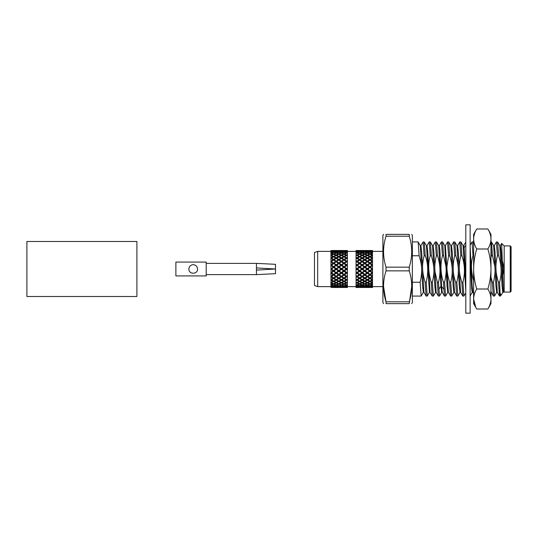 <?xml version="1.0" encoding="UTF-8"?>
<svg xmlns="http://www.w3.org/2000/svg" width="538" height="538" viewBox="0 0 538 538"><rect width="100%" height="100%" fill="white"/><g stroke="black" fill="none" stroke-linecap="round" stroke-linejoin="round"><path stroke-width="0.81" d="M26.9 296.499L26.9 241.501L136.908 241.501L136.908 296.499L26.9 296.499M256.438 267.917L275.496 269L273.761 269.101L275.496 269L273.761 268.899L275.496 269L275.496 264.319L256.438 263.371L256.438 274.629L206.202 274.629M175.886 269L175.886 275.927L206.202 275.927L206.202 262.073L175.886 262.073L175.886 269M193.209 264.669C195.832 264.925 197.271 266.364 197.54 269C197.782 274.595 188.643 274.588 188.878 269C189.147 266.364 190.593 264.918 193.209 264.669M256.438 270.083L275.496 269L275.496 273.681L256.438 274.629M470.131 269L470.131 313.177L465.8 313.177L465.8 224.823L470.131 224.823L470.131 269M356.486 251.414L356.055 251.515L356.728 251.602M356.486 261.475L356.997 261.656L356.055 262.295L356.486 261.481L356.055 261.186L356.055 258.388L356.486 258.132L356.055 257.877L356.055 255.469L356.486 255.261L356.055 255.046L356.055 253.149L356.486 252.988L356.055 252.826L356.055 251.515L359.068 252.107L357.003 252.793L356.997 253.358L357.521 252.988L359.599 253.815L359.599 254.387L360.117 254.037L362.195 254.999L362.195 255.577M356.055 255.126L356.055 254.548L357.003 254.999L359.068 254.037L357.003 253.183L356.055 253.559L356.055 252.826M356.055 258.953L357.003 258.388L356.055 257.83L356.055 257.265L357.003 257.816L359.068 256.626L357.003 255.523L356.055 256.014L356.055 255.046M357.521 285.012L359.599 285.732L361.664 285.012L359.599 284.185L357.521 285.012L357.003 284.642L357.003 285.207L359.068 285.893L357.003 286.465L356.055 286.216L356.055 286.687L356.486 286.586L356.055 286.485L356.055 285.174L356.486 285.019L356.055 284.851L356.055 282.954L356.486 282.746L356.055 282.531L356.055 280.123L356.486 279.874L356.055 279.612L356.055 276.814L356.486 276.525L356.055 276.229L356.055 273.156L356.486 272.847L356.055 272.531L356.055 269.316L356.486 269L356.055 268.684L356.055 264.844L356.486 265.153L356.055 265.927L359.599 263.418L356.055 261.024L356.055 260.493L357.003 261.125L359.068 259.753L357.003 258.448L356.055 259.034L356.055 257.83M356.486 265.153L356.997 265.247L356.055 264.844L356.055 261.024M356.055 272.08L357.003 272.463L359.068 270.93L357.003 269.39L356.055 270.096L356.055 267.904L357.003 268.61L356.997 268.993L356.055 268.307M356.055 273.156L356.055 272.073L357.003 272.753L356.055 273.909L356.055 273.156M356.055 280.17L357.003 279.612L356.055 278.966L357.003 279.552L359.068 278.247L357.003 276.875L356.055 277.507L356.055 275.705L357.003 276.344L359.599 274.582L359.068 274.716L357.003 273.223M356.055 282.954L356.055 281.986L357.003 282.484L359.068 281.374L357.003 280.184L356.055 280.735L356.055 279.047M356.055 285.174L356.055 284.441L357.003 284.817L359.068 283.963L357.003 283.001L356.055 283.452L356.055 282.874M356.055 287.353L356.486 287.393L356.055 287.353L356.055 286.377M356.486 285.019L356.842 284.757M356.486 282.746L356.95 282.45M356.486 279.874L356.997 279.612L357.003 280.184M356.055 276.976L356.486 276.525M356.055 273.432L357.003 272.753L356.486 272.847M356.055 269.693L357.003 269L357.003 269.39M356.486 269L359.599 267.11L357.003 265.537L356.055 265.92M356.486 258.126L356.997 258.388L359.599 256.915L358.503 256.317L359.377 256.794M356.486 255.254L356.95 255.55M356.486 252.981L356.842 253.243M356.055 251.623L356.055 250.647M362.195 286.176L362.195 286.707L360.117 287.09L359.599 286.667L359.599 287.164L357.521 287.393L357.003 286.962L357.003 287.426L359.068 287.494L356.055 287.494L356.055 287.023M357.003 285.207L356.055 285.537L356.055 284.972M356.055 275.712L359.599 278.025L362.202 276.344L361.664 276.519L359.599 275.079L357.521 276.519M356.055 264.575L356.055 264.091L356.997 265.241L359.599 266.68L359.599 267.104L357.003 265.537M357.003 264.777L359.068 263.284L357.003 261.838L356.055 262.288M356.055 253.028L356.055 252.463L357.003 252.793M356.055 250.977L356.055 250.506L359.068 250.506A20.081 8.554 -164.8 0 0 359.068 250.506L357.003 251.038L357.003 250.574L356.055 250.526L359.068 250.506M357.003 287.426L359.068 287.494A20.081 8.554 164.8 0 1 359.068 287.494M356.055 287.245L359.068 287.09L356.055 286.895M360.117 285.893L362.195 286.465L364.266 285.893L362.195 285.207L360.117 285.893L359.599 285.496L359.599 286.048L357.521 286.586L357.003 286.176L357.003 286.7M359.781 281.186L361.664 279.868L359.599 278.583L357.521 279.868L359.599 281.078L359.599 281.656L357.521 282.746L357.003 282.423L357.003 283.001M358.503 281.683L359.377 281.206L358.51 281.683M357.003 279.552L359.068 278.247M359.841 280.944L362.202 279.619L356.997 276.35L357.003 276.875M357.003 276.162L359.068 274.716M357.003 272.463L359.068 270.93M357.003 268.61L359.068 267.07M357.521 261.481L359.599 262.921L361.664 261.481L359.599 260.089L357.003 261.838M357.003 261.125L356.997 261.65L359.599 259.968L359.068 259.753M359.599 259.417L361.664 258.132L359.599 256.915L357.521 258.132L359.599 259.417L359.599 259.968L357.003 258.448M357.003 257.816L356.997 258.381L357.521 258.132M357.003 254.999L356.997 255.577L357.521 255.254L359.767 256.821M357.003 251.3L356.997 251.824L357.521 251.414L359.599 251.952L359.599 252.504L360.117 252.107L362.195 252.793L362.195 253.358M356.055 251.105L359.068 250.91L356.055 250.755M359.492 283.681L359.068 283.963M360.117 281.374L362.195 282.484L364.266 281.374L362.195 280.184L360.117 281.374L359.377 281.206M360.601 280.527L359.599 281.085L357.521 279.868M362.195 276.169L364.266 274.716L362.195 273.223L360.117 274.716L362.195 276.337L356.997 272.759L359.599 274.346L359.599 275.079M360.117 274.716L359.599 274.582L362.202 272.753L357.521 269L359.599 270.547L359.599 271.32L357.521 272.847M359.599 262.921L359.599 263.418L359.068 263.284M359.492 254.319L359.068 254.037M357.521 287.393L361.664 287.393L359.599 287.164M357.521 286.586L359.599 287.003L361.664 286.586L359.599 286.048M360.117 283.963L362.195 284.817L364.266 283.963L362.195 283.001L360.117 283.963L359.599 283.613L359.599 284.185M357.521 282.746L359.599 283.728L361.664 282.746L359.599 281.663M360.117 278.247L362.195 279.552L364.266 278.247L362.195 276.875L360.117 278.247L359.599 278.032L359.599 278.583M359.599 277.911L361.664 276.519M359.599 274.346L361.664 272.847L359.599 271.32M359.599 270.547L361.664 269L359.599 267.453L357.521 269M360.117 270.93L362.195 272.463L364.266 270.93L362.195 269.39L359.599 270.89L362.202 269L359.599 267.453M359.599 266.68L361.664 265.153L359.599 263.654L357.521 265.153M360.117 267.07L362.195 268.61L364.266 267.07L362.195 265.537L359.599 267.11L362.202 265.247L359.599 263.654M360.117 263.284L362.195 264.777L364.266 263.284L362.195 261.831L359.599 263.418L362.202 261.656L359.599 260.089M359.599 256.337L361.664 255.254L359.599 254.272L357.521 255.254M359.599 253.815L361.664 252.988L359.599 252.268L357.521 252.988M359.599 251.952L361.664 251.414L359.599 250.997L357.521 251.414M357.521 250.607L359.599 250.836L359.599 251.34L360.117 250.91L362.195 251.293L362.195 251.824M359.599 250.836L361.664 250.607L359.599 250.513M362.04 284.757L361.664 285.012M362.148 282.457L361.664 282.746M362.195 279.552L361.664 279.868M362.72 276.519L364.798 277.911L366.862 276.519L364.798 275.079L362.72 276.519L362.195 276.344L364.798 274.582L361.664 272.847M362.195 268.61L361.664 269M362.195 264.777L362.195 265.241L361.664 265.153M362.72 265.153L364.798 266.68L366.862 265.153L364.798 263.654L362.195 265.247L364.798 263.418L361.664 261.481M360.117 259.753L362.195 261.125L364.266 259.753L362.195 258.448L359.599 259.968L362.202 258.388L361.664 258.132M362.195 257.816L364.266 256.626L362.195 255.516L360.117 256.626L362.195 257.816L362.195 258.381L359.841 257.056M362.148 255.543L361.664 255.254M362.04 253.243L361.664 252.988M362.195 286.956L362.195 287.426L360.117 287.494L364.266 287.494L360.117 287.494L359.599 287.057M360.117 287.09L364.266 287.09L362.195 286.707M362.195 284.642L362.195 285.207M362.195 282.423L362.195 283.001M364.576 281.206L363.722 281.677L364.798 281.085L364.408 280.876M364.952 281.172L366.862 279.868L364.798 278.583L362.72 279.868L364.798 281.085L362.195 279.619L362.195 280.184M362.72 279.868L362.195 279.619L364.798 278.032L362.195 276.35L362.195 276.875M362.72 272.847L364.798 274.346L366.862 272.847L364.798 271.32L362.195 272.753L362.195 273.223M362.195 272.463L364.266 270.93M364.798 270.547L366.862 269L364.798 267.453L362.72 269L364.791 270.883L362.195 269.39M362.72 269L362.195 269L364.798 267.11L362.195 265.537M362.72 261.481L364.798 262.921L366.862 261.481L364.798 260.089L362.195 261.831M362.195 261.125L362.195 261.65L364.798 259.968L364.266 259.753M362.72 258.132L364.798 256.915L362.72 258.132L364.798 259.417L364.791 259.968L362.195 258.448M360.117 256.626L359.599 256.915L360.601 257.473M364.408 257.124L364.798 256.915L363.715 256.323L364.576 256.794M362.195 254.999L364.266 254.037L362.195 253.183L360.117 254.037M362.195 252.793L364.266 252.107L362.195 251.535L360.117 252.107M362.195 251.293L364.266 250.91L360.117 250.91M362.195 250.574L360.117 250.506L362.195 250.574L362.195 251.044M364.798 250.513L364.287 250.52A20.7 8.742 -164.4 0 0 364.266 250.506L360.117 250.506L359.599 250.943M362.195 287.426L364.266 287.494A20.7 8.742 164.4 0 0 364.287 287.48M364.69 283.681L364.266 283.963M365.033 280.95L367.393 279.619L364.791 278.032L364.266 278.247M364.798 274.346L364.266 274.716M364.798 266.68L364.791 267.11L364.266 267.07M364.798 262.921L364.791 263.418L364.266 263.284M364.69 254.319L364.266 254.037M365.315 287.09L369.458 287.09L367.393 286.707L365.315 287.09L364.798 286.667L364.798 287.164L362.612 287.305M362.72 287.393L366.862 287.393L364.798 287.164M362.72 286.586L364.798 287.003L366.862 286.586L364.798 286.048L362.478 286.398M365.315 285.893L367.393 286.465L369.458 285.893L367.393 285.207L365.315 285.893L364.798 285.496L364.798 286.048M362.72 285.012L364.798 285.732L366.862 285.012L364.798 284.185L362.356 284.757M365.315 283.963L367.393 284.817L369.458 283.963L367.393 283.001L365.315 283.963L364.798 283.613L364.798 284.185M365.315 281.374L367.393 282.484L369.458 281.374L367.393 280.184L365.315 281.374L364.798 281.085L364.798 281.656L362.72 282.746L362.249 282.457M362.72 282.746L364.798 283.728L366.862 282.746L364.798 281.663M365.315 278.247L367.393 279.552L369.458 278.247L367.393 276.875L365.315 278.247L364.798 278.032L364.798 278.583M364.798 277.911L366.862 276.519M367.393 276.162L369.458 274.716L367.393 273.223L365.315 274.716L367.393 276.337L364.791 274.582L364.798 275.079M365.315 274.716L364.798 274.582L367.393 272.753L364.791 270.89L364.798 271.32M365.315 270.93L367.393 272.463L369.458 270.93L367.393 269.39L364.798 270.89L367.393 269L364.798 267.453M365.315 267.063L367.393 265.247L364.798 263.654M365.315 263.284L367.393 264.777L369.458 263.284L367.393 261.838L364.798 263.418L367.393 261.656L364.798 260.089M364.798 259.417L366.862 258.132L364.919 256.848M364.798 256.337L366.862 255.254L364.798 254.272L362.72 255.254L364.798 256.344L364.414 257.124M362.72 255.254L362.249 255.543M364.798 253.815L366.862 252.988L364.798 252.268L362.72 252.988L364.798 253.815L364.791 254.387L365.315 254.037L367.393 254.999L367.393 255.577L367.918 255.254L369.996 256.344L369.989 256.915L368.893 256.31L369.774 256.794M362.72 252.988L362.356 253.243M364.798 251.952L366.862 251.414L364.798 250.997L362.72 251.414L364.798 251.952L364.791 252.504L365.315 252.107L367.393 252.793L367.393 253.358L367.918 252.988L369.996 253.815L369.989 254.387M364.798 250.836L364.791 251.34L365.315 250.91L367.393 251.293L369.458 250.91L365.315 250.91M367.232 284.757L366.862 285.012M367.346 282.457L366.862 282.746M370.191 281.192L372.061 279.868L369.996 278.583L367.918 279.868L369.996 281.085L367.393 279.619L366.862 279.868M367.918 276.519L369.996 277.911L372.061 276.519L369.996 275.079L367.918 276.519L367.393 276.344L369.996 274.582L366.862 272.847M367.393 268.61L369.458 267.07L367.393 265.537L365.315 267.07L367.393 268.61L366.862 269M367.393 264.777L367.393 265.241L366.862 265.153M367.918 265.153L369.996 266.68L372.061 265.153L369.996 263.654L367.393 265.247L369.996 263.418L366.862 261.481M365.315 259.753L367.393 261.125L369.458 259.753L367.393 258.448L364.798 259.968L367.393 258.388L366.862 258.132M367.393 257.816L369.458 256.626L367.393 255.523L365.315 256.626L367.393 257.816L367.393 258.381L365.033 257.05M367.346 255.543L366.862 255.254M367.232 253.243L366.862 252.988M367.918 287.393L372.061 287.393L367.918 287.393L367.393 286.962L367.393 287.426L365.315 287.494L369.458 287.494A20.007 8.527 164.8 0 1 369.458 287.494L365.315 287.494L364.798 287.057M367.918 286.586L369.996 287.003L372.061 286.586L369.996 286.048L367.918 286.586L367.393 286.176L367.393 286.7M367.918 285.012L369.996 285.732L372.061 285.012L369.996 284.185L367.918 285.012L367.393 284.642L367.393 285.207M370.238 280.944L372.511 279.666L372.511 280.231L370.514 281.374L369.989 281.078L369.996 281.656L367.918 282.746L367.393 282.423L367.393 283.001M368.893 281.69L369.781 281.206L368.893 281.683M367.918 279.868L367.393 279.612L367.393 280.184M367.393 279.552L369.458 278.247M369.996 277.911L372.511 276.404L372.511 276.929L370.514 278.247L367.393 276.35L367.393 276.875M367.918 272.847L369.996 274.346L372.061 272.847L369.996 271.32L367.393 272.753L367.393 273.223M367.393 272.463L369.458 270.93M369.996 270.547L372.061 269L369.996 267.453L367.918 269L369.989 270.883L372.511 269.061L372.511 269.451L370.514 270.93L367.393 269.007L367.393 269.39M367.918 269L367.393 269L369.996 267.11L367.393 265.537M367.918 261.481L369.996 262.921L372.061 261.481L369.996 260.089L367.393 261.838M367.393 261.125L367.393 261.65L369.996 259.968L369.458 259.753M367.918 258.132L369.996 256.915L367.918 258.132L369.996 259.417L369.989 259.968L372.511 258.435L370.514 259.753L369.996 259.968L367.393 258.448M365.315 256.626L364.798 256.915L365.793 257.467M367.393 254.999L369.458 254.037L367.393 253.183L365.315 254.037M367.393 252.793L369.458 252.107L367.393 251.535L365.315 252.107M367.393 251.3L367.393 251.824L367.918 251.414L369.996 251.952L369.989 252.504M369.996 250.836L372.061 250.607L369.478 250.52A20.007 8.527 -164.8 0 0 369.458 250.506L365.315 250.506L367.393 250.574L367.393 251.044L367.918 250.607L369.996 250.836L369.989 251.34M369.458 250.506L365.315 250.506L364.798 250.943M367.393 287.426L369.458 287.494M369.888 283.681L369.458 283.963M370.991 280.533L369.781 281.206M369.996 274.346L372.511 272.813L372.511 273.284L370.514 274.716L369.458 274.716M370.514 267.063L369.458 267.07M369.996 262.921L369.989 263.418L372.511 261.71L370.514 263.284L369.458 263.284M370.157 256.821L369.626 257.117L370.991 257.467L370.238 257.056M369.888 254.319L369.458 254.037M369.989 286.66L369.996 287.164M369.989 285.496L369.996 286.048M369.989 283.613L369.996 284.185M367.918 282.746L369.996 283.728L372.061 282.746L369.996 281.663M372.061 279.868L372.511 279.565L369.989 278.032L369.996 278.583M372.511 276.404L369.989 274.582L369.996 275.079M372.511 272.813L369.989 270.89L369.996 271.32M369.996 266.68L369.996 267.453M372.511 269.061L369.989 267.117L372.511 265.187L369.996 263.654M372.511 261.71L369.996 260.089M372.061 258.132L369.996 256.915L370.514 256.626L372.511 257.769L372.511 258.334L372.061 258.132L369.996 259.417M369.996 256.337L372.061 255.254L369.996 254.272L367.918 255.254M369.996 253.815L372.061 252.988L369.996 252.268L367.918 252.988M369.996 251.952L372.061 251.414L369.996 250.997L367.918 251.414M369.996 250.513L367.918 250.607M372.511 286.196L372.511 286.72L370.514 287.09L369.996 286.667M370.514 287.09L372.511 287.339L372.511 286.72M372.511 284.669L372.511 285.234L370.514 285.893L369.996 285.496M370.514 285.893L372.511 286.445L372.511 285.234M372.43 284.757L372.061 285.012M372.061 282.746L372.511 282.437L372.511 283.042L370.514 283.963L369.996 283.613M370.514 283.963L372.511 284.784L372.511 283.042M370.514 281.374L372.511 282.437L372.511 280.231M370.514 278.247L372.511 279.565M372.511 276.929L372.511 279.504M372.511 276.377L372.061 276.519M370.514 274.716L372.511 276.29M372.511 273.284L372.511 276.108M372.511 272.773L372.061 272.847M370.514 270.93L372.511 272.699M372.511 269.451L372.511 272.403M372.511 269L372.061 269M372.511 265.301L370.514 267.07L372.511 268.939M372.511 265.597L372.511 268.549M372.511 265.227L372.061 265.153M370.514 263.284L372.511 264.716L372.511 265.187M372.511 261.892L372.511 264.716M372.511 261.623L372.061 261.481M370.514 259.753L372.511 261.071L372.511 261.603M372.511 258.496L372.511 261.071M372.511 258.435L370.985 257.467M372.511 254.958L372.511 253.216L370.514 254.037L372.511 254.958L372.511 257.769M372.061 255.254L372.511 255.563L370.514 256.626M370.514 254.037L369.996 254.387M372.43 253.243L372.061 252.988M370.514 252.107L372.511 252.766L372.511 251.555L369.996 252.504M372.511 252.766L372.511 253.331M370.514 250.91L372.511 251.28L372.511 250.661L369.996 251.333M372.511 251.28L372.511 251.804M372.511 251.031L372.511 250.506L370.514 250.506L372.511 250.567L370.514 250.506L369.996 250.943M372.511 286.969L372.511 287.494L370.514 287.494L372.511 287.433L370.514 287.494L369.996 287.057M382.901 286.626L372.511 286.626M383.52 234.353L382.901 235.422L382.901 302.578L383.52 303.647M386.022 236.209L409.236 236.209L409.236 234.353C412.525 234.353 412.525 234.353 409.236 234.353L386.022 234.353C382.733 234.353 382.733 234.353 386.022 234.353L386.022 236.209C382.733 246.465 382.733 256.774 386.022 267.144L386.022 270.856C382.733 281.112 382.733 291.421 386.022 301.791L386.022 303.647C382.733 303.647 382.733 303.647 386.022 303.647L409.236 303.647C412.525 303.647 412.525 303.647 409.236 303.647L411.738 286.324M386.022 270.856L409.236 270.856C412.525 281.112 412.525 291.421 409.236 301.791L386.022 301.791L383.52 286.324M386.022 267.144L409.236 267.144L409.236 270.856M409.236 236.209C412.525 246.465 412.525 256.774 409.236 267.144M411.738 234.353L412.357 235.422L412.357 302.578L411.738 303.647M510.232 292.087L511.1 291.219L511.1 246.781L510.232 245.913L510.232 292.087L504.173 292.087L504.173 245.913L501.692 243.432L502.815 275.328C503.985 270.668 503.864 266.028 502.465 261.421M438.47 282.248C440.743 273.512 440.414 264.683 437.475 255.752L436.352 255.752C434.852 262.14 434.422 267.534 435.074 271.925L437.347 282.248L438.315 296.001L439.499 296.068L438.47 282.248L437.347 282.248M432.357 282.248L431.234 282.248L432.209 296.001L433.386 296.068L432.357 282.248C433.863 275.194 435.363 269.551 431.362 255.752L430.239 255.752C427.892 263.344 428.221 272.181 431.234 282.248M433.083 245.752L435.323 241.945L436.352 255.752M437.475 255.752L436.506 241.999L435.323 241.932M435.625 292.248L433.386 296.055M426.244 282.248L425.121 282.248L426.096 296.001L427.273 296.068L426.244 282.248C428.504 272.194 428.167 263.358 425.249 255.752L424.126 255.752C422.485 262.853 421.294 269.511 425.121 282.248M426.97 245.752L429.21 241.945L430.239 255.752M431.362 255.752L430.393 241.999L429.21 241.932M429.519 292.248L427.273 296.055M423.406 292.248L421.167 296.055L420.131 282.248C423.076 269.229 421.254 263.243 419.136 255.752L412.357 255.752M420.131 282.248L412.357 282.248M420.857 245.752L423.097 241.939L424.126 255.752M425.249 255.752L424.28 241.999L423.097 241.932M419.136 255.752L418.167 241.986L420.346 245.752L422.579 285.725L423.325 292.295L423.984 292.309M424.28 241.986L426.459 245.752L429.438 292.316M432.565 245.758L434.805 285.812L435.551 292.309L436.217 292.302M436.506 241.986L438.685 245.752L440.952 286.384L441.664 292.302L442.33 292.302M438.793 289.195L440.952 286.398L441.617 286.384L439.855 249.814L439.27 245.718M438.315 296.014L436.136 292.248L433.904 252.201L433.157 245.698L432.491 245.691M430.03 292.255L427.791 252.248L427.044 245.705L426.385 245.698M426.096 296.014L423.91 292.248L421.684 252.268L420.938 245.711L420.272 245.684M439.196 245.752L441.436 241.945L442.465 255.752C440.198 264.696 440.528 273.533 443.46 282.248L444.428 296.014L445.612 296.068L444.583 282.248L443.46 282.248M457.899 295.981L456.802 282.248C458.49 275.019 459.593 268.28 455.807 255.752L454.691 255.752C452.411 265.315 452.74 274.145 455.686 282.248L456.654 296.001L457.838 296.068M456.802 282.248L455.686 282.248M450.689 282.248L449.573 282.248L450.541 296.001L451.725 296.068L450.689 282.248C453.023 274.138 452.693 265.301 449.694 255.752L448.578 255.752L447.071 265.604C446.715 269.888 447.549 275.436 449.573 282.248M451.416 245.752L453.655 241.945L454.691 255.752M455.807 255.752L454.839 241.999L453.655 241.932M453.964 292.248L451.725 296.055M445.303 245.752L447.549 241.939L448.578 255.752M449.694 255.752L448.726 241.999L447.549 241.932M447.851 292.248L445.612 296.055M444.583 282.248C446.136 275.449 446.547 269.888 445.8 265.577L443.588 255.752L442.465 255.752M443.588 255.752L442.613 241.992L441.436 241.932M441.738 292.248L439.499 296.061M442.613 241.986L444.798 245.752L447.024 285.739L447.771 292.309L448.436 292.302M448.726 241.986L450.911 245.752L453.137 285.765L453.884 292.309L454.549 292.316M457.011 245.758L459.257 285.806L460.003 292.289L460.662 292.309M462.761 296.008L460.582 292.248L458.349 252.221L457.603 245.705L456.944 245.698M454.482 292.255L452.243 252.261L451.496 245.691L450.837 245.691M450.541 296.014L448.362 292.248L445.383 245.711M442.256 292.242L441.664 287.09M457.529 245.752L459.768 241.945L460.797 255.752C457.899 268.482 459.6 274.548 461.792 282.248L462.828 296.048M465.8 292.914L463.944 296.055L462.915 282.248L461.792 282.248M462.915 282.248C465.209 273.365 464.872 264.528 461.92 255.752L460.797 255.752M461.92 255.752L460.952 241.999L463.131 245.752L465.8 291.139M470.131 256.283L471.698 289.02L472.223 292.302L472.882 292.302M473.635 293.681L472.808 292.248L472.142 285.873L470.131 246.834M465.8 281.643L464.24 248.966L463.716 245.705L463.057 245.698M493.474 282.248L492.357 282.248L493.326 296.001L494.503 296.068L493.474 282.248C494.96 275.987 495.39 270.627 494.765 266.175L492.478 255.752L491.362 255.752L490.965 257.426M496.379 241.992L497.468 255.752C495.121 264.118 495.451 272.954 498.464 282.248L499.499 296.048M501.208 295.046L500.185 296.068L499.587 282.248C501.947 274.145 501.611 265.308 498.591 255.752L497.468 255.752M498.591 255.752L497.623 241.999L496.44 241.932M499.587 282.248L498.464 282.248M502.822 275.328L503.373 292.248L501.134 252.255L500.387 245.684L499.728 245.684M501.208 295.012L500.185 293.445M492.478 255.752L491.51 241.999L493.682 245.752L495.922 285.759L496.668 292.309L497.327 292.316M499.795 245.765L502.035 285.792L502.781 292.302L503.447 292.309M497.267 292.255L495.021 252.214L494.274 245.698L493.615 245.691M493.333 296.028L490.965 291.495M490.965 277.07L492.357 282.248M490.965 247.473L491.362 255.752M491.51 241.999L490.965 241.932M465.8 261.313L465.8 273.243M470.131 245.093L471.994 241.945L473.023 255.752C470.716 262.759 470.965 271.32 473.77 281.435M470.131 276.633L470.131 264.723M473.635 245.765L473.178 241.986L471.994 241.932M473.635 255.752L473.023 255.752M347.124 285.019L346.768 284.757M347.124 282.746L346.66 282.45M347.387 279.706L347.393 286.626L356.055 286.626M347.387 251.354L347.393 279.081L346.606 279.552L347.387 279.148L347.393 280.029M347.393 275.819L346.606 276.162L347.387 275.819L347.393 277.393L346.606 276.875L344.528 278.247L346.606 279.552M347.393 276.344L347.393 276.7M347.393 272.194L346.606 272.463L347.387 272.194L347.393 273.781L346.606 273.223L344.528 274.716L346.606 276.169M347.393 272.652L347.393 273.035M347.393 268.428L347.393 268.038L346.606 268.61L346.613 269.007L347.387 268.428L347.393 269.962L346.606 269.39L344.528 270.93L346.606 272.463M347.393 268.805L347.393 269.195M347.393 264.689L347.393 264.219L346.606 264.777L346.613 265.247L347.387 264.683L347.393 266.102L346.606 265.537L344.528 267.07L346.606 268.61M347.393 264.965L347.393 265.348M347.124 261.475L346.613 261.65L347.387 261.132L347.393 262.369L346.606 261.838L344.528 263.284L346.606 264.777M347.393 261.3L347.393 261.656M347.393 257.931L347.393 257.366L346.606 257.816L346.613 258.388L347.387 257.924L347.387 258.294M347.393 257.971L347.393 258.919L346.606 258.448L344.528 259.753L346.606 261.125L346.613 261.656L344.004 259.975L341.933 261.481L344.011 262.921L344.004 263.418L346.606 261.656L344.011 260.089M347.393 255.389L347.393 255.92L346.606 255.523L344.528 256.626L346.606 257.816M347.393 251.475L344.528 252.107L346.606 252.793L347.393 252.524L347.393 253.485L346.606 253.183L344.528 254.037L346.606 254.999L346.613 255.577M347.393 250.627L347.393 251.656M347.393 279.148L347.393 280.634L346.606 280.184L344.528 281.374L346.606 282.484L347.393 282.08L347.393 282.611M347.393 250.587L344.528 250.91L347.393 251.138M346.768 253.243L347.124 252.981M346.66 255.55L347.124 255.254M346.553 255.543L344.011 254.272L341.933 255.254L344.011 256.344L344.004 256.915L341.933 258.132L344.011 259.417L344.004 259.968L347.124 258.126M346.606 258.448L347.387 258.852M346.606 261.838L347.387 262.181M347.387 265.806L344.004 263.425L341.933 265.153L344.011 266.68L344.011 267.453L341.933 269L344.011 270.547L344.011 271.32L341.933 272.847L344.011 274.346L344.011 275.079L341.933 276.519L344.004 278.025L346.606 276.344L344.004 274.582L346.606 272.753L344.004 270.89L346.606 269L344.004 267.117L347.124 265.153M347.387 269.572L346.613 269L347.124 269M347.387 273.317L346.613 272.753L347.124 272.847M347.387 276.868L347.124 276.525M344.239 280.95L346.606 279.619L347.124 279.874M346.606 280.184L346.613 279.612L347.387 280.076M346.613 282.423L346.606 283.001L344.528 283.963L346.606 284.817L347.393 284.515L347.393 285.476L346.606 285.207L344.528 285.893L347.393 286.525M347.393 286.344L347.393 287.373M346.613 286.962L346.606 287.426L344.528 287.494L347.393 287.413M347.393 250.533L344.528 250.506L347.393 250.735M346.606 254.999L347.393 254.635L347.393 255.207M346.606 261.125L347.393 260.607L347.393 261.138M347.393 282.793L347.393 283.365L346.606 283.001M344.011 250.943L344.528 250.506L346.606 250.574L346.613 251.038M346.606 251.3L346.613 251.824M346.606 252.793L346.613 253.358M344.011 266.68L346.075 265.153L346.606 265.537M344.011 270.547L346.075 269L346.606 269.39M344.011 274.346L346.075 272.847L346.606 272.753L346.606 273.223M344.011 277.911L346.075 276.519L346.606 276.344L346.606 276.875M346.613 284.642L346.606 285.207M346.613 286.176L346.606 286.7M347.393 286.862L344.528 287.09L347.393 287.265M347.393 287.467L344.528 287.494L344.011 287.057M338.812 250.937L339.33 250.506L343.473 250.506A20.525 8.689 -164.5 0 0 343.473 250.506L341.933 250.607L344.011 250.836L344.004 251.34L344.528 250.91M346.331 251.602L344.011 250.997L341.933 251.414L344.011 251.952L344.004 252.504L344.528 252.107M344.011 254.393L344.528 254.037M344.528 256.626L343.627 257.124L344.011 256.915L341.408 255.516L339.33 256.626L341.408 257.816L341.408 258.448L339.33 259.753L341.408 261.125L341.408 261.65L344.011 259.968L341.408 258.388L344.011 256.915L346.606 258.381L344.172 256.828M344.986 257.46L344.246 257.05M341.408 261.125L343.473 259.753L344.528 259.753M341.408 264.777L343.473 263.284L344.011 263.418L341.408 261.663L339.33 263.284L341.408 264.777L341.408 265.241L344.528 263.284M341.408 268.61L344.011 267.11L341.408 265.254L339.33 267.07L341.408 268.61L341.408 269.39L339.33 270.93L341.408 272.746L344.011 270.89L341.408 269.007L344.528 267.07M341.408 272.463L343.473 270.93L344.528 270.937M341.408 276.169L344.011 274.582L341.408 272.759L341.408 273.223L339.33 274.716L341.408 276.337L344.011 274.582L344.528 274.716M344.125 281.152L346.606 279.619L344.528 278.247M344.999 280.533L344.011 281.085L341.408 279.619L344.011 278.032L344.011 278.583L341.933 279.868L344.528 281.374M346.445 284.757L344.011 284.185L344.004 283.613L344.528 283.963M346.331 286.398L344.528 285.893M346.183 287.305L344.011 287.164L344.004 286.66L344.528 287.09M346.183 250.695L344.011 250.513M344.011 250.836L346.075 250.607M344.011 251.952L346.075 251.414M346.445 253.243L344.011 252.268L341.933 252.988L344.011 253.815L344.004 254.387M344.011 253.815L346.075 252.988M344.011 256.337L346.075 255.254M344.011 259.417L346.075 258.132M344.011 262.914L346.075 261.481M346.075 265.153L344.011 263.654M346.075 269L344.011 267.453M346.075 272.847L344.011 271.32M346.075 276.519L344.011 275.079M346.075 279.868L344.011 278.583M341.408 279.552L344.011 278.032L341.408 276.35L341.408 276.875L339.33 278.247L341.408 279.552L341.408 280.184L339.33 281.374L341.408 282.484L344.011 281.085L344.011 281.656L341.933 282.746L344.011 283.728L346.075 282.746L344.011 281.663M346.553 282.457L346.075 282.746M344.011 284.185L341.933 285.012L344.011 285.732L346.075 285.012M344.011 286.048L341.933 286.586L344.011 287.003L346.075 286.586M344.011 287.164L341.933 287.393L346.075 287.393M339.33 250.506L341.408 250.574L341.408 251.044L341.933 250.607M343.661 251.058L339.33 250.91L341.408 251.293L341.408 251.824L341.933 251.414M343.789 252.335L341.408 251.535L339.33 252.107L341.408 252.793L341.408 253.358L341.933 252.988M343.903 254.319L341.408 253.183L339.33 254.037L341.408 254.999L341.408 255.577L341.933 255.254M341.361 255.543L338.812 254.272L336.734 255.254L338.812 256.344L338.805 256.915L336.734 258.132L338.812 259.417L338.805 259.968L341.933 258.132M338.812 262.921L340.877 261.481L341.408 261.656L338.805 259.975L336.734 261.481L338.812 262.921L338.812 263.654L336.734 265.153L338.812 266.68L338.812 267.453L336.734 269L338.812 270.547L338.812 271.32L336.734 272.847L338.812 274.346L338.812 275.079L336.734 276.519L338.805 278.025L341.408 276.344L338.805 274.582L341.408 272.759L338.805 270.89L341.408 269L338.805 267.117L341.408 265.247L338.805 263.425L341.933 261.481M338.812 266.68L340.877 265.153L341.933 265.153M338.812 270.547L340.877 269L341.933 269M338.812 274.346L340.877 272.847L341.933 272.847M338.812 277.911L340.877 276.519L341.933 276.525M339.054 280.944L341.408 279.619L341.933 279.868M343.903 283.681L343.473 283.963L341.408 283.001L341.408 282.423L341.933 282.746M343.789 285.665L341.408 285.207L341.408 284.642L341.933 285.012M343.661 286.942L341.933 286.586M338.812 287.063L339.33 287.494L343.473 287.494L341.408 287.426L341.408 286.956L341.933 287.393M341.408 251.293L343.473 250.91M341.408 252.793L343.473 252.107M341.408 254.999L343.473 254.037M341.408 257.816L343.473 256.626L342.921 256.317L343.789 256.794M343.473 259.753L341.408 258.448M343.473 263.284L341.408 261.831M343.473 267.07L341.408 265.537M343.473 270.93L341.408 269.39M343.473 274.716L341.408 273.223M343.473 278.247L341.408 276.875M343.789 281.206L342.921 281.677L343.473 281.374L341.408 280.184M341.408 283.001L339.33 283.963L341.408 284.817L343.473 283.963M341.408 285.207L339.33 285.893L341.408 286.465L343.473 285.893M341.408 286.707L339.33 287.09L343.473 287.09M336.734 250.607L336.216 251.038L336.21 250.574L334.132 250.506L338.812 250.513L336.734 250.607L338.812 250.836L338.805 251.34L339.33 250.91M341.132 251.602L338.812 250.997L336.734 251.414L338.812 251.952L338.805 252.504L339.33 252.107M341.253 253.243L338.812 252.268L336.734 252.988L338.812 253.815L338.805 254.387L339.33 254.037M339.054 257.056L341.408 258.381L338.967 256.828M339.808 257.467L338.442 257.117L338.812 256.915L336.21 255.523L334.132 256.626L336.21 257.816L336.21 258.381L339.33 256.626M336.21 261.125L338.281 259.753L338.812 259.968L336.21 258.395L334.132 259.753L336.21 261.125L336.21 261.65L339.33 259.753M336.21 264.777L338.281 263.284L338.812 263.418L336.21 261.663L334.132 263.284L336.21 264.777L336.21 265.241L339.33 263.284M336.21 268.61L338.812 267.11L336.21 265.254L334.132 267.07L336.21 268.61L336.21 269.39L334.132 270.93L336.21 272.746L338.812 270.89L336.21 269.007L339.33 267.07M336.21 272.463L338.281 270.93L339.33 270.93M336.21 276.162L338.812 274.582L336.21 272.759L336.21 273.223L334.132 274.716L336.21 276.337L338.812 274.582L339.33 274.716M338.967 281.172L341.408 279.619L339.33 278.247M336.21 279.552L338.812 278.032L336.21 276.35L336.21 276.875L334.132 278.247L336.21 279.605L338.812 278.032L338.812 278.583L336.734 279.868L339.33 281.374M341.253 284.757L338.812 284.185L338.805 283.613L339.33 283.963M341.132 286.398L339.33 285.893M340.991 287.305L338.812 287.164L338.805 286.66L339.33 287.09M340.991 250.695L338.812 250.513M338.812 250.836L340.877 250.607M338.812 251.952L340.877 251.414M338.812 253.815L340.877 252.988M338.812 256.337L340.877 255.254M338.812 259.417L340.877 258.132M340.877 261.481L338.812 260.089M340.877 265.153L338.812 263.654M340.877 269L338.812 267.453M340.877 272.847L338.812 271.32M340.877 276.519L338.812 275.079M340.877 279.868L338.812 278.583M339.808 280.533L336.734 282.746L338.812 283.728L340.877 282.746L338.812 281.663M341.361 282.457L340.877 282.746M338.812 284.185L336.734 285.012L338.812 285.732L340.877 285.012M338.812 286.048L336.734 286.586L338.812 287.003L340.877 286.586M338.812 287.164L336.734 287.393L340.877 287.393M336.21 251.3L336.21 251.824L336.734 251.414M338.597 252.335L336.21 251.535L334.132 252.107L336.21 252.793L336.21 253.358L336.734 252.988M338.705 254.319L336.21 253.183L334.132 254.037L336.21 254.999L336.21 255.577L336.734 255.261M333.607 259.968L336.734 258.132M333.607 278.025L336.21 276.344L333.607 274.582L336.21 272.753L333.607 270.896L336.21 269L333.607 267.117L336.21 265.247L333.607 263.425L336.734 261.481M333.614 259.975L331.536 261.481L335.685 265.16L336.734 265.153M333.614 263.654L331.536 265.153L333.614 266.68L333.614 267.453L331.536 269L333.614 270.547L335.685 268.993L336.734 269M333.614 270.547L333.614 271.32L331.536 272.847L333.614 274.346L335.685 272.84L336.734 272.847M333.614 274.346L333.614 275.079L331.536 276.519L333.614 277.911L335.685 276.519L336.734 276.525M333.849 280.95L336.21 279.619L336.21 280.184L334.132 281.374L336.21 282.484L338.812 281.085L336.734 279.868M338.705 283.681L338.281 283.963L336.21 283.001L336.21 282.423L336.734 282.746M338.597 285.665L336.21 285.207L336.21 284.642L336.734 285.012M336.21 286.7L336.21 286.176L336.734 286.586M338.301 287.48A20.114 8.568 164.7 0 1 338.281 287.494L334.132 287.494L336.21 287.426L336.21 286.956L336.734 287.393M338.281 250.91L334.132 250.91L338.463 251.058M336.21 252.793L338.281 252.107M336.21 254.999L338.281 254.037M336.21 257.816L338.281 256.626L337.723 256.317L338.584 256.787M338.281 259.753L336.21 258.448M338.281 263.284L336.21 261.838M338.281 267.07L336.21 265.537M338.281 270.93L336.21 269.39M338.281 274.716L336.21 273.223M338.281 278.247L336.21 276.875M338.584 281.213L337.723 281.677L338.281 281.374L336.21 280.184M336.21 283.001L334.132 283.963L336.21 284.817L338.281 283.963M336.21 285.207L334.132 285.893L336.21 286.465L338.281 285.893M333.614 287.164L331.536 287.393L335.685 287.393L333.614 287.164L333.614 286.66L334.132 287.09L338.463 286.942M334.132 287.09L338.281 287.09M336.21 287.426L334.132 287.494L333.614 287.057M333.614 250.943L334.132 250.506L338.281 250.506M333.083 250.506L330.931 250.567L333.083 250.506A20.404 8.648 -164.6 0 0 333.083 250.506L331.536 250.607L333.614 250.836L333.614 251.34L334.132 250.91M333.614 251.952L335.685 251.407L333.614 250.997L331.536 251.414L333.614 251.952L333.614 252.504L334.132 252.107M333.614 253.815L335.685 252.981L333.614 252.268L331.536 252.988L333.614 253.815L333.614 254.387L334.132 254.037M333.614 256.337L335.685 255.254L333.614 254.272L331.536 255.254L333.816 256.801M330.931 258.341L330.931 257.776L331.011 258.381L333.614 256.915L331.536 258.132L333.614 259.417L335.685 258.126L333.614 256.915L334.132 256.626M335.685 258.132L333.849 257.05M333.614 259.417L333.614 259.968L334.132 259.753M333.614 262.914L335.685 261.475L336.21 261.656L333.607 259.975M330.931 265.234L330.931 264.723L331.011 265.247L334.132 263.284M331.011 279.605L333.614 278.032L331.011 276.344L333.614 274.582L331.011 272.759L333.614 270.89L331.011 269.007L334.132 267.07M331.011 269.383L330.931 272.699L333.083 270.93L334.132 270.937M333.083 274.716L330.931 273.277L330.931 276.29L333.083 274.716L334.132 274.716M333.782 281.179L335.685 279.868L333.614 278.583L333.614 278.032L334.132 278.247M335.685 279.868L336.21 279.612L333.607 278.032M333.614 278.583L331.536 279.868L334.132 281.374M333.614 284.185L331.536 285.012L333.614 285.732L335.685 285.012L333.614 284.185L333.614 283.613L334.132 283.963M333.614 286.048L331.536 286.586L333.614 287.003L335.685 286.586L333.614 286.048L333.614 285.496L334.132 285.893M333.614 250.836L335.685 250.607L333.614 250.513M335.685 261.481L333.614 260.089M333.614 266.68L335.685 265.147M335.685 269.007L333.614 267.453M335.685 272.853L333.614 271.32M335.685 276.525L333.614 275.086M334.609 280.533L331.536 282.746L333.614 283.728L335.685 282.739L333.614 281.663M331.018 251.038L331.536 250.607M331.018 251.824L331.536 251.414M331.018 253.358L331.536 252.988M334.609 257.467L330.931 255.557L330.931 254.965L331.011 255.577L331.536 255.254M331.018 258.388L331.536 258.132M333.083 263.284L330.931 261.885L330.931 264.723L333.083 263.284L333.614 263.418L331.011 261.663L333.614 259.968L331.011 258.395M330.931 261.629L330.931 261.071L330.931 261.603L331.536 261.481M331.018 265.247L331.536 265.153M331.018 268.61L333.614 267.11L331.011 265.254M330.931 269L330.931 268.556L331.536 269M330.931 272.766L331.536 272.847M330.931 276.371L331.536 276.525M331.011 280.177L331.011 282.484L333.614 281.085L331.536 279.868M330.931 282.443L331.536 282.746M331.018 284.642L331.536 285.012M331.018 286.176L331.536 286.586M331.018 286.962L331.536 287.393M333.271 251.058L330.931 250.567M331.018 251.293L333.083 250.91M333.399 252.335L330.931 251.374L317.689 251.374L317.689 286.626L330.931 286.626L330.931 282.47L330.931 283.035L333.083 283.963L333.506 283.681M330.931 250.661L330.931 253.21L330.931 252.766L333.083 252.107M333.083 254.037L330.931 253.21L330.931 254.965L333.083 254.037L333.506 254.319M331.018 257.816L333.083 256.626L332.518 256.317L333.399 256.794M333.083 259.753L330.931 258.428L331.011 261.125L333.083 259.753L333.614 259.968M333.083 267.07L330.931 265.301L331.011 268.617M333.083 270.93L331.011 269.39M333.083 278.247L330.931 276.929L330.931 276.397L331.011 279.558L333.614 278.032M333.399 281.206L332.524 281.683L333.083 281.374L331.018 280.184M333.399 285.665L330.931 285.234L330.931 284.79L333.083 283.963M331.011 286.7L333.083 285.893M331.018 286.707L333.271 286.942M330.931 286.72L330.931 287.339L333.083 287.09M330.931 287.339L333.083 287.494M331.011 257.823L330.931 255.557M330.931 269.061L330.931 269.444L330.931 269.061M330.931 272.813L330.931 273.277L330.931 272.813M330.931 279.666L330.931 280.224L331.011 279.619M317.689 251.374L314.474 252.544L314.474 285.456L317.689 286.626M473.635 238.993C473.729 242.403 474.758 245.738 476.735 248.993C474.758 255.516 473.729 262.188 473.635 269L473.635 234.353L476.735 228.993C474.758 232.255 473.729 235.59 473.635 238.993C473.729 235.59 474.758 232.255 476.735 228.993L487.865 228.993L490.965 234.353L490.965 238.993C490.871 235.59 489.842 232.255 487.865 228.993C489.842 232.255 490.871 235.59 490.965 238.993L490.965 303.647L487.865 309.007C489.842 305.745 490.871 302.41 490.965 299.007C490.871 295.597 489.842 292.262 487.865 289.007C489.842 282.484 490.871 275.812 490.965 269C490.871 262.188 489.842 255.516 487.865 248.993C489.842 245.738 490.871 242.403 490.965 238.993M476.735 289.007C474.758 292.262 473.729 295.597 473.635 299.007L473.635 269C473.729 275.812 474.758 282.484 476.735 289.007L487.865 289.007M476.735 248.993L487.865 248.993M475.686 307.043L473.635 299.007C473.729 302.41 474.758 305.745 476.735 309.007L487.865 309.007M476.735 309.007L473.635 303.647L473.635 299.007M441.617 286.398L443.783 289.195M463.184 249.081L465.35 245.873M206.202 263.371L256.438 263.371M365.793 280.533L364.414 280.876M382.901 251.374L372.511 251.374M418.107 241.932L412.357 241.932M421.167 296.068L412.357 296.068M429.438 292.322L430.104 292.322M438.605 245.678L439.27 245.678M430.023 292.248L432.209 296.014M430.393 241.986L432.572 245.752M444.718 245.678L445.383 245.678M510.232 245.913L504.173 245.913M454.475 292.248L456.654 296.014M442.249 292.248L444.428 296.014M463.944 296.068L462.828 296.068M460.891 241.932L459.768 241.932M454.839 241.986L457.018 245.752M460.077 292.248L457.912 295.987M500.185 296.068L499.499 296.068M490.562 292.309L491.221 292.309M496.386 241.979L494.207 245.745M499.439 296.008L497.26 292.255M501.651 243.452L500.32 245.752M497.616 241.972L499.795 245.745M494.556 296.028L496.735 292.255M502.855 292.248L501.362 294.831M463.642 245.752L465.821 241.986M473.178 241.986L473.635 242.786M470.118 296.014L472.29 292.262M356.055 251.374L347.393 251.374M343.473 287.494L339.33 287.494M465.014 263.499L465.558 263.499"/></g></svg>
